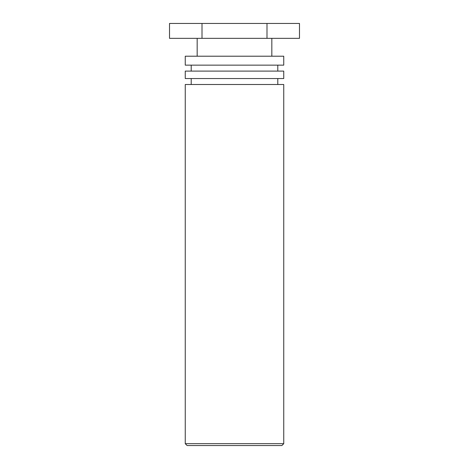 <?xml version="1.0" encoding="UTF-8"?>
<svg xmlns="http://www.w3.org/2000/svg" width="469" height="469" viewBox="0 0 469 469"><rect width="100%" height="100%" fill="white"/><g stroke="black" fill="none" stroke-linecap="round" stroke-linejoin="round"><path stroke-width="0.7" d="M187.131 445.55L281.869 445.55L283.745 443.674L185.255 443.674L187.131 445.55M283.745 443.674L283.745 84.502L185.255 84.502L185.255 443.674M185.255 78.546L283.745 78.546L283.745 71.1L185.255 71.1L185.255 78.546M185.255 65.144L283.745 65.144L283.745 56.21L185.255 56.21L185.255 65.144M266.996 23.45L169.514 23.45L169.514 38.341L299.486 38.341L299.486 23.45L266.996 23.45L266.996 38.341M202.004 23.45L202.004 38.341M277.789 84.502L277.789 78.546M191.211 84.502L191.211 78.546M277.789 71.1L277.789 65.144M191.211 71.1L191.211 65.144M271.832 56.21L271.832 38.341M197.168 56.21L197.168 38.341"/></g></svg>
